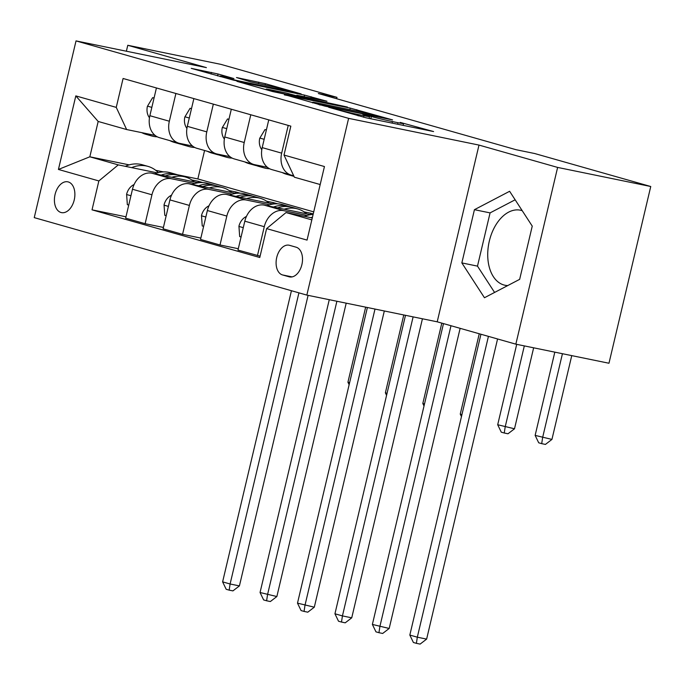 <?xml version="1.0" encoding="UTF-8"?>
<svg xmlns="http://www.w3.org/2000/svg" width="685" height="685" viewBox="0 0 685 685"><rect width="100%" height="100%" fill="white"/><g stroke="black" fill="none" stroke-linecap="round" stroke-linejoin="round"><path stroke-width="1.03" d="M328.68 107.271L366.021 117.794L433.588 131.554L400.237 122.418A15.43 0.565 13.3 0 1 403.551 123.574A15.43 0.565 13.3 0 1 397.942 122.701L392.454 121.57A15.43 0.565 13.3 0 1 371.347 116.501L362.69 114.241L366.227 115.448A15.43 0.565 13.3 0 1 369.54 116.604A15.43 0.565 13.3 0 1 363.94 115.731L358.452 114.6A15.43 0.565 13.3 0 1 337.345 109.531L328.68 107.271M61.033 212.504A15.721 9.95 -78.4 0 0 61.496 212.615A15.721 9.95 -78.4 0 0 74.314 199.583A15.721 9.95 -78.4 0 0 68.26 181.936A15.721 9.95 -78.4 0 0 67.806 181.825A15.721 9.95 -78.4 0 0 54.98 194.857A15.721 9.95 -78.4 0 0 61.033 212.504M507.756 285.559A38.309 24.249 101.6 0 1 504.999 285.251A38.309 24.249 101.6 0 1 503.877 284.977A38.309 24.249 101.6 0 1 489.124 241.968A38.309 24.249 101.6 0 1 520.377 210.192A38.309 24.249 101.6 0 1 521.499 210.466A38.309 24.249 101.6 0 1 522.227 210.689M218.044 73.997L191.235 68.354L233.559 80.154L301.126 93.922L265.395 83.698L236.496 77.542L250.624 81.849L268.289 85.702A12.895 0.471 13.3 0 1 281.621 88.793A12.895 0.471 13.3 0 1 288.702 90.899A12.895 0.471 13.3 0 1 284.018 90.172L240.683 81.292A12.895 0.471 13.3 0 1 227.351 78.201A12.895 0.471 13.3 0 1 220.27 76.086A12.895 0.471 13.3 0 1 224.954 76.823L233.927 78.578L218.044 73.997L217.59 75.907M206.408 67.618L127.778 45.279L220.904 64.364L336.977 97.347L318.354 93.528L516.053 149.707L534.677 153.526L650.75 186.508L557.624 167.423L478.995 145.083L348.614 118.359L76.026 40.903L206.408 67.618M284.429 94.607L324.998 106.141L392.565 119.901L350.24 108.102L284.361 94.881M272.681 91.567L236.95 81.344L304.525 95.104L327.002 101.269L296.81 95.249L307.693 98.409L347.423 107.057L272.681 91.567M296.1 247.191L289.515 245.316A15.224 9.641 -78.4 0 0 289.07 245.204A15.224 9.641 -78.4 0 0 276.646 257.834A15.224 9.641 -78.4 0 0 282.511 274.933L289.104 276.8A15.224 9.641 -78.4 0 0 289.55 276.911A15.224 9.641 -78.4 0 0 301.965 264.282A15.224 9.641 -78.4 0 0 296.1 247.191M348.614 118.359L306.837 295.098L34.25 217.633L76.026 40.903M320.186 184.539L294.379 177.209L284.001 155.05L290.834 126.151L123.086 78.484L116.253 107.382L126.639 129.542L98.178 121.459L89.829 156.805L118.282 164.888L157.302 172.885M284.001 155.05L324.442 166.541L307.051 240.101L266.611 228.61L286.03 212.555L312.291 217.941M125.971 216.802L92.03 209.841L259.778 257.509L266.611 228.61M92.03 209.841L98.863 180.943L58.43 169.452L75.812 95.891L116.253 107.382M478.995 145.083L437.21 321.813L515.848 344.161L557.624 167.423M515.848 344.161L608.974 363.247L650.75 186.508M127.778 45.279L126.374 51.221M437.21 321.813L306.837 295.098M336.652 98.726L336.977 97.347M286.03 212.555L311.829 219.894M204.584 150.486L197.854 178.948L313.721 211.87M197.854 178.948L177.218 174.718M163.51 171.909L155.743 170.317M129.191 164.871L89.829 156.805L58.43 169.452M191.791 179.958L198.367 181.302L198.051 182.664M202.803 182.561L198.367 181.302M163.415 227.437L145.126 223.687L125.655 218.155L132.479 189.257A19.642 15.19 -74.1 0 1 151.899 173.202L198.462 182.749M145.126 223.687L151.95 194.788A19.642 15.19 -74.1 0 1 171.37 178.734L194.745 183.529M229.235 190.593L235.811 191.946L235.494 193.307M240.247 193.204L235.811 191.946M200.859 238.08L182.561 234.33L163.098 228.799L169.923 199.9A19.642 15.19 -74.1 0 1 189.343 183.845L235.905 193.384M182.561 234.33L189.394 205.431A19.642 15.19 -74.1 0 1 208.814 189.377L232.189 194.172M266.679 201.236L273.255 202.589L272.938 203.942M277.69 203.847L273.255 202.589M238.303 248.715L220.005 244.973L200.534 239.433L207.367 210.535A19.642 15.19 -74.1 0 1 226.786 194.489L273.349 204.027M220.005 244.973L226.838 216.075A19.642 15.19 -74.1 0 1 246.257 200.02L269.633 204.806M304.123 211.879L310.699 213.223L310.382 214.585M313.233 213.943L310.699 213.223M260.103 256.156L237.978 250.076L244.81 221.178A19.642 15.19 -74.1 0 1 264.23 205.123L310.793 214.67M257.449 255.608L264.282 226.709A19.642 15.19 -74.1 0 1 283.701 210.655L307.077 215.45M293.642 175.634L292.058 175.309A19.642 15.19 -74.1 0 1 291.202 175.103A19.642 15.19 -74.1 0 1 281.672 153.149L288.231 125.415M267.39 167.286L254.614 164.674A19.642 15.19 -74.1 0 1 253.758 164.46A19.642 15.19 -74.1 0 1 244.228 142.514L250.787 114.772M229.946 156.651L217.171 154.031A19.642 15.19 -74.1 0 1 216.314 153.825A19.642 15.19 -74.1 0 1 206.784 131.871L213.343 104.129M192.502 146.008L179.727 143.388A19.642 15.19 -74.1 0 1 178.871 143.182A19.642 15.19 -74.1 0 1 169.341 121.228L175.899 93.494M155.058 135.373L126.639 129.542M291.202 175.103L271.731 169.572A19.642 15.19 -74.1 0 1 262.201 147.618L268.76 119.884M253.758 164.46L234.287 158.929A19.642 15.19 -74.1 0 1 224.757 136.974L231.316 109.24M216.314 153.825L196.843 148.285A19.642 15.19 -74.1 0 1 187.313 126.34L193.872 98.597M178.871 143.182L159.399 137.651A19.642 15.19 -74.1 0 1 149.869 115.697L156.428 87.963M118.282 164.888L98.863 180.943M75.812 95.891L98.178 121.459M509.623 191.286L474.431 209.687L461.844 262.912L484.458 297.735L519.658 279.343L532.245 226.118L509.623 191.286M515.146 199.789L490.075 212.889L477.488 266.123L494.587 292.444M477.488 266.123L461.844 262.912M490.075 212.889L474.431 209.687M320.289 104.685L382.675 117.632L378.916 116.364A15.43 0.565 13.3 0 0 357.81 111.295L318.319 103.195A15.43 0.565 13.3 0 0 312.711 102.322A15.43 0.565 13.3 0 0 316.025 103.478L320.203 105.036M270.858 89.846A12.895 0.471 13.3 0 0 266.174 89.118A12.895 0.471 13.3 0 0 273.255 91.233A12.895 0.471 13.3 0 0 286.587 94.324L302.573 97.364L286.125 92.98L270.858 89.846M304.474 216.34A37.572 29.053 -74.1 0 1 313.105 214.473M312.471 217.154A37.572 29.053 105.9 0 0 310.93 217.667M480.938 334.246L409.827 635.063L417.319 637.196L426.627 639.105L497.575 338.972M488.431 336.369L417.319 637.196L416.394 643.335L413.397 642.487L409.827 635.063M426.627 639.105L420.119 644.097L416.394 643.335M554.816 352.15L535.139 435.386L551.939 439.419L571.752 355.618M562.436 353.708L542.631 437.509L541.707 443.657L538.71 442.801L535.139 435.386M551.939 439.419L545.431 444.419L541.707 443.657M284.138 209.208A37.572 29.053 -74.1 0 1 297.744 208.934A37.572 29.053 -74.1 0 1 306.675 213.823M241.077 236.984L239.673 236.582L238.937 226.178A13.015 10.069 -74.1 0 1 245.838 216.751L246.446 216.426M267.03 205.697A37.572 29.053 -74.1 0 1 282.768 204.678L288.453 206.296A37.572 29.053 105.9 0 0 273.486 207.024M277.596 207.863A37.572 29.053 -74.1 0 1 292.05 207.315L297.744 208.934M290.234 206.879A37.572 29.053 105.9 0 0 288.453 206.296M443.495 323.603L372.383 624.429L389.183 628.462L460.132 328.329M450.987 325.726L379.875 626.552L378.951 632.7L375.954 631.844L372.383 624.429M389.183 628.462L382.675 633.462L378.951 632.7M246.694 198.564A37.572 29.053 -74.1 0 1 260.3 198.29A37.572 29.053 -74.1 0 1 269.231 203.188M203.633 226.341L202.229 225.947L201.493 215.544A13.015 10.069 -74.1 0 1 208.394 206.108L209.002 205.783M229.586 195.062A37.572 29.053 -74.1 0 1 245.324 194.035L251.018 195.653A37.572 29.053 105.9 0 0 236.051 196.381M240.152 197.22A37.572 29.053 -74.1 0 1 254.606 196.681L260.3 198.29M252.791 196.244A37.572 29.053 105.9 0 0 251.018 195.653M405.494 315.314L334.939 613.786L342.431 615.909L351.739 617.819L422.431 318.79M413.115 316.881L342.431 615.909L341.507 622.057L338.51 621.209L334.939 613.786M351.739 617.819L345.231 622.819L341.507 622.057M209.25 187.921A37.572 29.053 -74.1 0 1 222.856 187.656A37.572 29.053 -74.1 0 1 231.787 192.545M166.19 215.706L164.785 215.304L164.049 204.901A13.015 10.069 -74.1 0 1 170.95 195.473L171.558 195.148M192.142 184.419A37.572 29.053 -74.1 0 1 207.88 183.4L213.574 185.018A37.572 29.053 105.9 0 0 198.607 185.746M202.709 186.585A37.572 29.053 -74.1 0 1 217.162 186.037L222.856 187.656M215.347 185.601A37.572 29.053 105.9 0 0 213.574 185.018M367.383 307.505L297.495 603.142L314.304 607.184L384.319 310.973M375.003 309.063L304.988 605.275L304.063 611.414L301.075 610.566L297.495 603.142M314.304 607.184L307.788 612.184L304.063 611.414M266.371 129.987L264.967 129.585L259.718 138.293A13.015 10.069 105.9 0 0 261.721 149.553L261.807 149.655M282.177 172.534A37.572 29.053 105.9 0 0 286.501 174.264L292.195 175.882A37.572 29.053 105.9 0 0 293.959 176.31A37.572 29.053 -74.1 0 1 291.45 175.172M287.871 174.153A37.572 29.053 105.9 0 0 292.195 175.882M516.704 344.341L497.695 424.743L514.503 428.784L533.641 347.809M524.325 345.899L505.188 426.875L504.263 433.014L501.274 432.166L497.695 424.743M514.503 428.784L507.987 433.776L504.263 433.014M266.397 129.885L264.967 129.585M228.927 119.344L227.523 118.95L222.274 127.65A13.015 10.069 105.9 0 0 224.278 138.909L224.363 139.021M244.733 161.9A37.572 29.053 105.9 0 0 249.057 163.629L254.751 165.239A37.572 29.053 105.9 0 0 256.567 165.676M258.493 165.462A37.572 29.053 105.9 0 0 264.033 167.885A37.572 29.053 105.9 0 0 269.607 168.733M250.427 163.518A37.572 29.053 105.9 0 0 254.751 165.239M264.033 167.885L258.348 166.267A37.572 29.053 -74.1 0 1 254.007 164.528M479.252 333.758L460.251 414.1L461.947 414.588M460.251 414.1L461.467 416.617M228.953 119.241L227.523 118.95M191.483 108.709L190.079 108.307L184.83 117.007A13.015 10.069 105.9 0 0 186.834 128.266L186.919 128.378M207.29 151.257A37.572 29.053 105.9 0 0 211.614 152.986L217.308 154.605A37.572 29.053 105.9 0 0 219.123 155.041M221.05 154.827A37.572 29.053 105.9 0 0 226.589 157.242A37.572 29.053 105.9 0 0 232.164 158.098M212.984 152.875A37.572 29.053 105.9 0 0 217.308 154.605M226.589 157.242L220.904 155.623A37.572 29.053 -74.1 0 1 216.563 153.894M441.808 323.123L422.816 403.465L424.503 403.944M422.816 403.465L424.024 405.982M191.509 108.598L190.079 108.307M171.807 177.287A37.572 29.053 -74.1 0 1 185.412 177.013A37.572 29.053 -74.1 0 1 194.343 181.902M128.746 205.063L127.341 204.669L126.605 194.257A13.015 10.069 -74.1 0 1 133.506 184.83L134.123 184.505M154.699 173.776A37.572 29.053 -74.1 0 1 170.437 172.757L176.131 174.375A37.572 29.053 105.9 0 0 161.163 175.103M165.265 175.942A37.572 29.053 -74.1 0 1 179.718 175.394L185.412 177.013M177.903 174.958A37.572 29.053 105.9 0 0 176.131 174.375M329.271 299.696L260.052 592.508L276.86 596.541L346.208 303.164M336.892 301.254L267.544 594.631L266.619 600.779L263.631 599.923L260.052 592.508M276.86 596.541L270.352 601.541L266.619 600.779M154.039 98.066L152.635 97.664L147.386 106.372A13.015 10.069 105.9 0 0 149.398 117.632L149.476 117.734M169.854 140.622A37.572 29.053 105.9 0 0 174.17 142.343L179.864 143.961A37.572 29.053 105.9 0 0 181.679 144.398M183.606 144.184A37.572 29.053 105.9 0 0 189.146 146.599A37.572 29.053 105.9 0 0 194.72 147.455M175.54 142.232A37.572 29.053 105.9 0 0 179.864 143.961M189.146 146.599L183.46 144.98A37.572 29.053 -74.1 0 1 179.127 143.251M403.773 314.963L385.372 392.822L387.059 393.301M385.372 392.822L386.58 395.339M154.065 97.964L152.635 97.664M131.657 167.637A37.572 29.053 -74.1 0 1 147.969 166.378A37.572 29.053 -74.1 0 1 158.338 172.611M125.269 166.327A37.572 29.053 -74.1 0 1 142.283 164.76L147.969 166.378M291.433 290.723L222.616 581.865L230.1 583.997L239.416 585.898L308.096 295.355M298.925 292.846L230.1 583.997L229.184 590.136L226.187 589.288L222.616 581.865M239.416 585.898L232.909 590.898L229.184 590.136M146.162 133.549A37.572 29.053 105.9 0 0 151.71 135.964A37.572 29.053 105.9 0 0 157.276 136.812M151.71 135.964L146.016 134.346A37.572 29.053 -74.1 0 1 141.735 132.642M365.662 307.154L347.929 382.187L349.615 382.667M347.929 382.187L349.136 384.696M151.899 173.202L171.37 178.734M189.343 183.845L208.814 189.377M226.786 194.489L246.257 200.02M264.23 205.123L283.701 210.655M262.201 147.618L281.672 153.149M244.81 221.178L264.282 226.709M207.367 210.535L226.838 216.075M224.757 136.974L244.228 142.514M169.923 199.9L189.394 205.431M187.313 126.34L206.784 131.871M132.479 189.257L151.95 194.788M149.869 115.697L169.341 121.228M289.995 276.988L289.104 276.8M292.118 276.903L282.511 274.933M358.161 115.851L358.452 114.6M363.572 117.255L363.94 115.731M370.808 118.779L371.347 116.501M392.085 123.137L392.454 121.57M397.574 124.259L397.942 122.701M349.872 109.669L350.24 108.102M356.517 111.03L356.842 109.686M304.149 96.671L304.525 95.104M310.802 98.032L311.118 96.688M307.565 98.948L307.693 98.409M258.433 83.681L258.802 82.114M265.078 85.043L265.395 83.698M211.066 74.049L211.451 72.413M238.954 226.444L243.278 227.668M201.51 215.801L205.834 217.025M164.066 205.157L168.39 206.39M264.17 139.303L259.846 138.07M226.726 128.66L222.402 127.436M189.283 118.017L184.959 116.793M126.622 194.523L130.946 195.747M151.839 107.382L147.515 106.149M369.112 118.428L369.54 116.604M403.114 125.398L403.551 123.574M312.574 102.896L312.711 102.322M296.699 95.695L296.81 95.249M266.045 89.675L266.174 89.118M220.142 76.634L220.27 76.086M288.573 91.43L288.702 90.899"/></g></svg>
